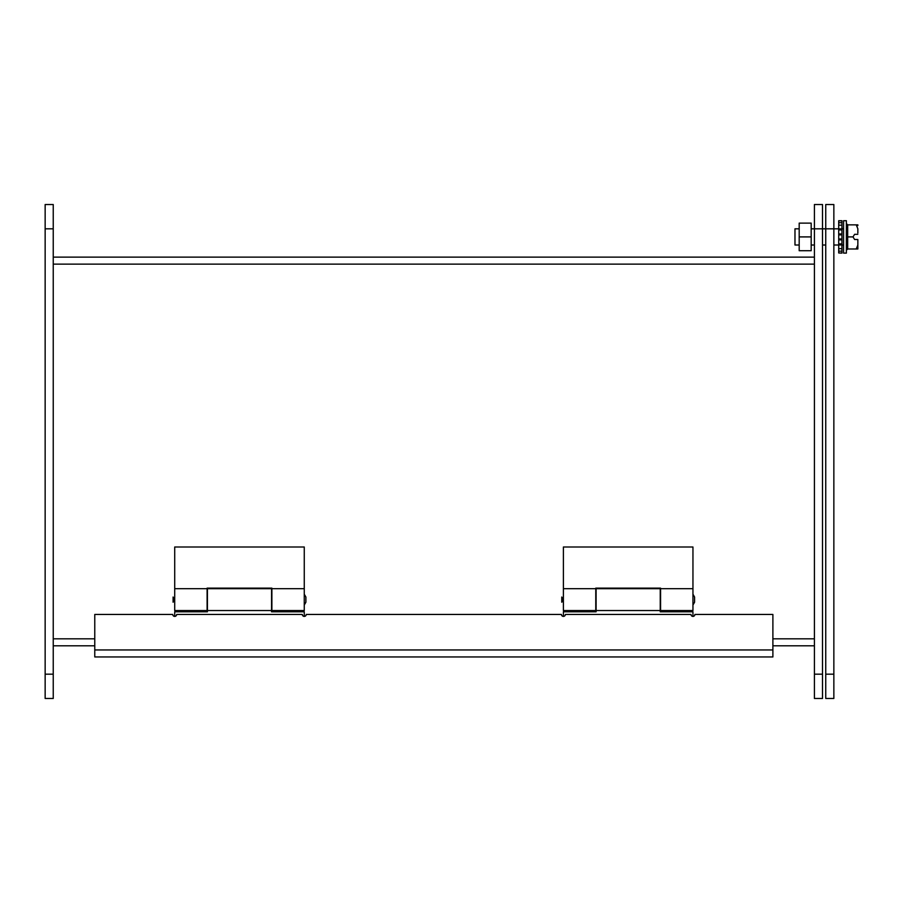 <?xml version="1.0" encoding="UTF-8"?>
<svg xmlns="http://www.w3.org/2000/svg" width="903" height="903" viewBox="0 0 903 903"><rect width="100%" height="100%" fill="white"/><g stroke="black" fill="none" stroke-linecap="round" stroke-linejoin="round"><path stroke-width="1.35" d="M841.946 252.975L838.706 252.975L841.946 253.111L841.946 220.716L838.706 220.716L841.946 220.863M841.946 234.893L838.706 234.893L838.706 225.163L841.946 225.163M838.706 233.956L841.946 233.956M841.946 229.949L838.706 229.949M841.946 238.945L838.706 238.945L838.706 234.893M841.946 239.882L838.706 239.882L838.706 238.945M838.706 239.882L838.706 243.878L841.946 243.878M841.946 244.95L838.706 244.95L838.706 243.878M841.946 248.675L838.706 248.675L838.706 244.95M838.706 248.675L838.706 251.147L841.946 251.147M838.706 252.975L838.706 251.147M841.946 222.691L838.706 222.691L838.706 220.863M838.706 222.691L838.706 225.163M841.946 228.877L838.706 228.877M811.176 236.913L811.176 223.12L799.189 223.12L799.189 250.718L811.176 250.718L811.176 236.913L799.189 236.913M799.189 228.82L794.979 228.82L794.979 245.018L799.189 245.018M843.571 220.716L843.571 253.111L846.382 253.111L846.382 220.716L843.571 220.716M846.382 236.913L847.68 236.913L847.68 248.98L846.382 250.278M857.85 233.008L857.85 228.764L856.236 224.858L857.85 224.858L847.68 224.858L846.382 223.56M857.805 234.328L854.61 234.328L852.996 236.913L854.61 239.509L857.85 239.509L857.85 240.819L857.805 239.509M852.996 236.913L847.68 236.913L847.68 224.858M847.68 248.98L856.236 248.98L857.85 245.074L857.85 240.819M857.85 248.98L856.236 248.98L857.85 248.98L857.85 245.074L857.85 248.257M857.85 224.858L857.85 225.581M45.15 228.82L45.15 204.529L53.243 204.529L53.243 698.47L45.15 698.47L45.15 228.82L53.243 228.82M814.416 698.47L822.509 698.47L814.416 698.47L814.416 204.529L822.509 204.529L822.509 674.18L814.416 674.18M822.509 698.47L822.509 674.18M53.243 257.129L814.416 257.129M53.243 645.803L94.77 645.803M772.889 652.282L772.889 645.803L814.416 645.803M772.889 649.957L772.889 656.955L94.77 656.955L94.77 614.458L172.766 614.458A1.941 1.941 0 0 0 174.708 616.399A1.941 1.941 0 0 0 176.649 614.458L302.324 614.458A1.941 1.941 0 0 0 304.266 616.399A1.941 1.941 0 0 0 306.219 614.458L561.452 614.458A1.941 1.941 0 0 0 563.393 616.399A1.941 1.941 0 0 0 565.334 614.458L691.009 614.458A1.941 1.941 0 0 0 692.951 616.399A1.941 1.941 0 0 0 694.892 614.458L772.889 614.458L772.889 649.957L94.77 649.957M174.708 547.004L174.708 610.552L207.103 610.552L207.103 588.135L271.882 588.135L271.882 610.552L304.266 610.552L304.266 547.004L174.708 547.004M174.708 599.411L173.094 602.211L173.094 597.03L173.094 602.211M305.891 602.211L305.891 597.03L305.891 602.211L304.266 605.021M174.708 616.399L174.708 611.794L207.419 611.794L207.419 588.688L271.555 588.688L271.555 611.794L304.266 611.794L304.266 616.399M595.777 588.135L660.567 588.135L660.567 610.552L692.951 610.552L692.951 547.004L563.393 547.004L563.393 610.552L595.777 610.552L595.777 588.135M563.393 616.399L563.393 611.794L596.104 611.794L596.104 588.688L660.24 588.688L660.24 611.794L692.951 611.794L692.951 616.399M563.393 599.411L561.768 602.211L561.768 597.03L561.768 602.211M694.576 602.211L694.576 597.03L694.576 602.211L692.951 605.021M94.77 640.137L94.77 652.282M833.853 674.18L833.853 204.529L825.748 204.529L825.748 698.47L833.853 698.47L833.853 674.18L825.748 674.18M53.243 674.18L45.15 674.18M811.176 228.82L838.706 228.82M53.243 264.127L814.416 264.127M53.243 638.816L94.77 638.816M772.889 638.816L814.416 638.816M811.176 245.018L814.416 245.018M822.509 245.018L825.748 245.018M833.853 245.018L838.706 245.018M841.946 245.018L843.571 245.018M841.946 228.82L843.571 228.82M207.103 588.688L174.708 588.688M304.266 588.688L271.882 588.688M173.094 597.03L174.708 599.829M304.266 594.219L305.891 597.03M271.555 610.552L207.419 610.552M692.951 588.688L660.567 588.688M595.777 588.688L563.393 588.688M660.24 610.552L596.104 610.552M561.768 597.03L563.393 599.829M692.951 594.219L694.576 597.03"/></g></svg>
